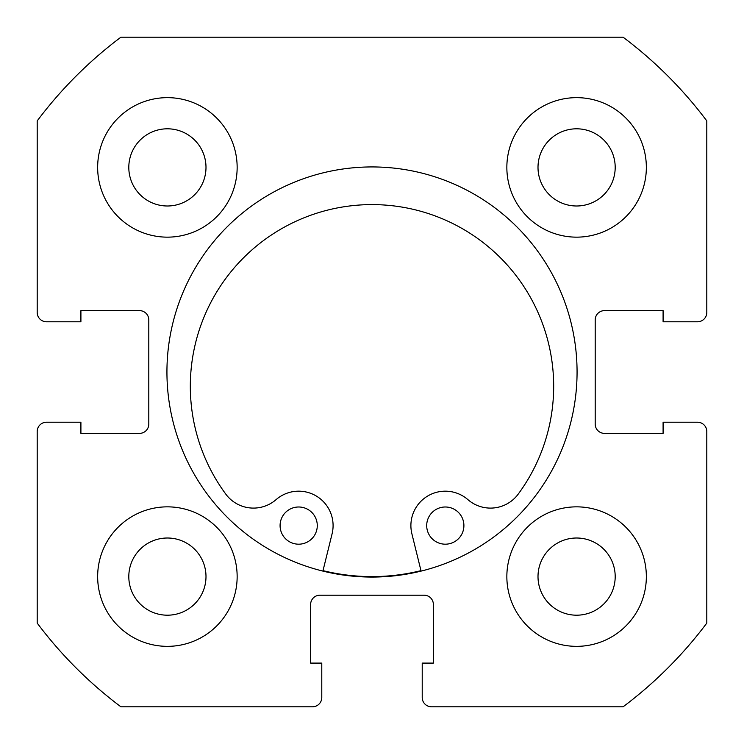 <?xml version="1.0" encoding="UTF-8"?>
<svg xmlns="http://www.w3.org/2000/svg" width="744" height="744" viewBox="0 0 744 744"><rect width="100%" height="100%" fill="white"/><g stroke="black" fill="none" stroke-linecap="round" stroke-linejoin="round"><path stroke-width="1.12" d="M420.974 570.648A204.6 204.6 0 0 1 323.008 570.648M577.065 372A205.065 205.065 0 0 0 372 166.935A205.065 205.065 0 0 0 166.935 372A205.065 205.065 0 0 0 372 577.065A205.065 205.065 0 0 0 577.065 372M506.85 576.6A69.75 69.75 0 0 0 576.6 646.35A69.75 69.75 0 0 0 646.35 576.6A69.75 69.75 0 0 0 576.6 506.85A69.75 69.75 0 0 0 506.85 576.6M97.65 576.6A69.75 69.75 0 0 0 167.4 646.35A69.75 69.75 0 0 0 237.15 576.6A69.75 69.75 0 0 0 167.4 506.85A69.75 69.75 0 0 0 97.65 576.6M506.85 167.4A69.75 69.75 0 0 0 576.6 237.15A69.75 69.75 0 0 0 646.35 167.4A69.75 69.75 0 0 0 576.6 97.65A69.75 69.75 0 0 0 506.85 167.4M97.65 167.4A69.75 69.75 0 0 0 167.4 237.15A69.75 69.75 0 0 0 237.15 167.4A69.75 69.75 0 0 0 167.4 97.65A69.75 69.75 0 0 0 97.65 167.4M205.995 167.4A38.595 38.595 0 0 1 167.4 205.995A38.595 38.595 0 0 1 128.805 167.4A38.595 38.595 0 0 1 167.4 128.805A38.595 38.595 0 0 1 205.995 167.4M615.195 167.4A38.595 38.595 0 0 1 576.6 205.995A38.595 38.595 0 0 1 538.005 167.4A38.595 38.595 0 0 1 576.6 128.805A38.595 38.595 0 0 1 615.195 167.4M205.995 576.6A38.595 38.595 0 0 1 167.4 615.195A38.595 38.595 0 0 1 128.805 576.6A38.595 38.595 0 0 1 167.4 538.005A38.595 38.595 0 0 1 205.995 576.6M615.195 576.6A38.595 38.595 0 0 1 576.6 615.195A38.595 38.595 0 0 1 538.005 576.6A38.595 38.595 0 0 1 576.6 538.005A38.595 38.595 0 0 1 615.195 576.6M120.9 37.2A418.5 418.5 0 0 0 37.2 120.9L37.2 312.48A9.3 9.3 0 0 0 46.5 321.78L80.91 321.78L80.91 310.62L139.5 310.62A9.3 9.3 0 0 1 148.8 319.92L148.8 424.08A9.3 9.3 0 0 1 139.5 433.38L80.91 433.38L80.91 422.22L46.5 422.22A9.3 9.3 0 0 0 37.2 431.52L37.2 623.1A418.5 418.5 0 0 0 120.9 706.8L312.48 706.8A9.3 9.3 0 0 0 321.78 697.5L321.78 663.09L310.62 663.09L310.62 604.5A9.3 9.3 0 0 1 319.92 595.2L424.08 595.2A9.3 9.3 0 0 1 433.38 604.5L433.38 663.09L422.22 663.09L422.22 697.5A9.3 9.3 0 0 0 431.52 706.8L623.1 706.8A418.5 418.5 0 0 0 706.8 623.1L706.8 431.52A9.3 9.3 0 0 0 697.5 422.22L663.09 422.22L663.09 433.38L604.5 433.38A9.3 9.3 0 0 1 595.2 424.08L595.2 319.92A9.3 9.3 0 0 1 604.5 310.62L663.09 310.62L663.09 321.78L697.5 321.78A9.3 9.3 0 0 0 706.8 312.48L706.8 120.9A418.5 418.5 0 0 0 623.1 37.2L120.9 37.2M463.903 525.59A18.6 18.6 0 0 1 445.303 544.189A18.6 18.6 0 0 1 426.703 525.59A18.6 18.6 0 0 1 445.312 506.99A18.6 18.6 0 0 1 463.903 525.59M317.279 525.59A18.6 18.6 0 0 1 298.679 544.189A18.6 18.6 0 0 1 280.079 525.58A18.6 18.6 0 0 1 298.679 506.99A18.6 18.6 0 0 1 317.279 525.59M421.085 571.104L411.897 533.829A34.41 34.41 0 0 1 467.911 499.643A34.41 34.41 0 0 0 518.196 494.128A181.675 181.675 0 0 0 372.009 204.6A181.675 181.675 0 0 0 225.785 494.109A34.41 34.41 0 0 0 276.08 499.633A34.41 34.41 0 0 1 332.084 533.829L322.896 571.094"/></g></svg>
